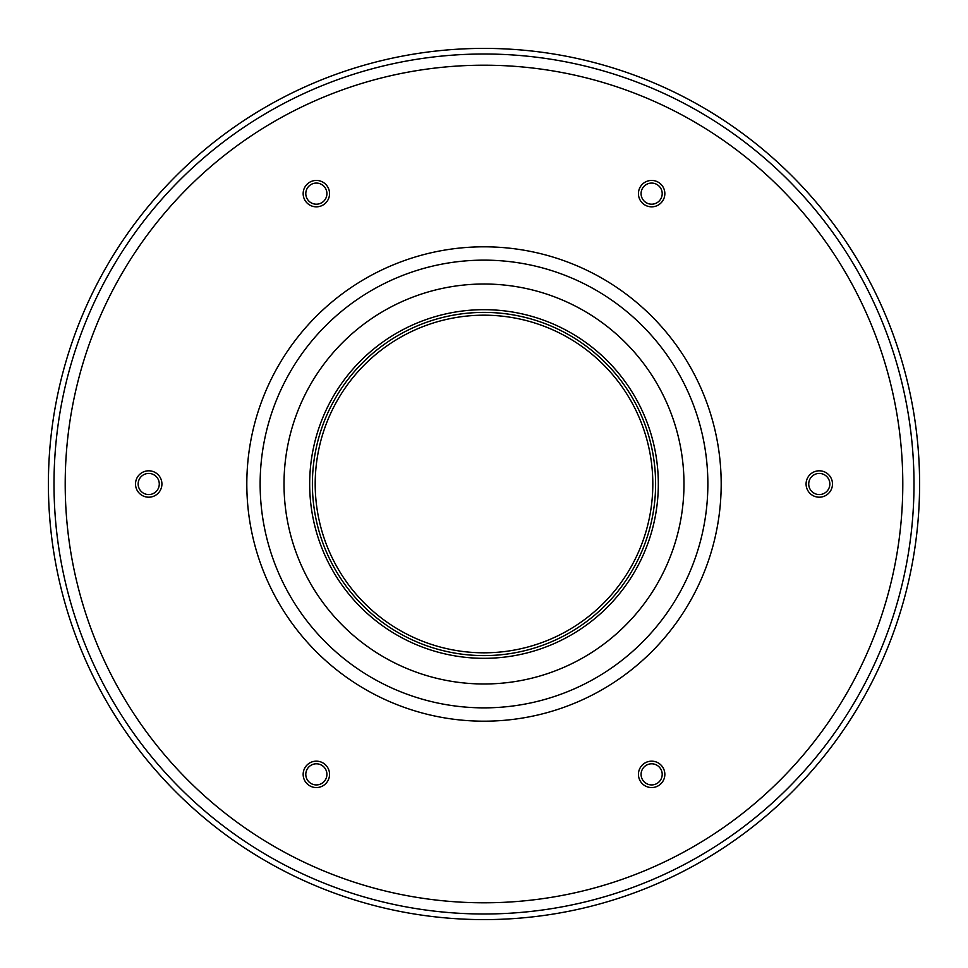 <?xml version="1.0" encoding="UTF-8"?>
<svg xmlns="http://www.w3.org/2000/svg" width="968" height="968" viewBox="0 0 968 968"><rect width="100%" height="100%" fill="white"/><g stroke="black" fill="none" stroke-linecap="round" stroke-linejoin="round"><path stroke-width="1.45" d="M683.977 484A199.977 199.977 0 0 1 384.006 657.187A199.977 199.977 0 0 1 384.006 310.813A199.977 199.977 0 0 1 683.977 484M919.6 484A435.6 435.6 0 0 1 266.2 861.242A435.6 435.6 0 0 1 266.2 106.758A435.6 435.6 0 0 1 919.6 484M484 312.398A171.602 171.602 0 0 0 312.398 484A171.602 171.602 0 0 0 484 655.602A171.602 171.602 0 0 0 655.602 484A171.602 171.602 0 0 0 484 312.398M655.602 484A171.602 171.602 0 0 0 398.199 335.388A171.602 171.602 0 0 0 398.199 632.612A171.602 171.602 0 0 0 655.602 484M652.819 484A168.819 168.819 0 0 0 399.59 337.808A168.819 168.819 0 0 0 399.59 630.192A168.819 168.819 0 0 0 652.819 484M135.52 484A13.201 13.201 0 0 1 155.316 472.565A13.201 13.201 0 0 1 155.316 495.434A13.201 13.201 0 0 1 135.52 484A13.201 13.201 0 0 1 155.316 472.565A13.201 13.201 0 0 1 155.316 495.434A13.201 13.201 0 0 1 135.52 484A13.201 13.201 0 0 1 155.316 472.565A13.201 13.201 0 0 1 155.316 495.434A13.201 13.201 0 0 1 135.52 484M138.158 484A10.563 10.563 0 0 1 153.997 474.852A10.563 10.563 0 0 1 153.997 493.148A10.563 10.563 0 0 1 138.158 484M309.76 785.798A13.201 13.201 0 0 1 309.76 762.929A13.201 13.201 0 0 1 329.556 774.364A13.201 13.201 0 0 1 309.76 785.798A13.201 13.201 0 0 1 309.76 762.929A13.201 13.201 0 0 1 329.556 774.364A13.201 13.201 0 0 1 309.76 785.798A13.201 13.201 0 0 1 309.76 762.929A13.201 13.201 0 0 1 329.556 774.364A13.201 13.201 0 0 1 309.76 785.798M311.079 783.511A10.563 10.563 0 0 1 311.079 765.216A10.563 10.563 0 0 1 326.918 774.364A10.563 10.563 0 0 1 311.079 783.511M658.24 785.798A13.201 13.201 0 0 1 638.444 774.364A13.201 13.201 0 0 1 658.24 762.929A13.201 13.201 0 0 1 658.24 785.798A13.201 13.201 0 0 1 638.444 774.364A13.201 13.201 0 0 1 658.24 762.929A13.201 13.201 0 0 1 658.24 785.798A13.201 13.201 0 0 1 638.444 774.364A13.201 13.201 0 0 1 658.24 762.929A13.201 13.201 0 0 1 658.24 785.798M656.921 783.511A10.563 10.563 0 0 1 641.082 774.364A10.563 10.563 0 0 1 656.921 765.216A10.563 10.563 0 0 1 656.921 783.511M832.48 484A13.201 13.201 0 0 1 812.684 495.434A13.201 13.201 0 0 1 812.684 472.565A13.201 13.201 0 0 1 832.48 484A13.201 13.201 0 0 1 812.684 495.434A13.201 13.201 0 0 1 812.684 472.565A13.201 13.201 0 0 1 832.48 484A13.201 13.201 0 0 1 812.684 495.434A13.201 13.201 0 0 1 812.684 472.565A13.201 13.201 0 0 1 832.48 484M829.842 484A10.563 10.563 0 0 1 814.003 493.148A10.563 10.563 0 0 1 814.003 474.852A10.563 10.563 0 0 1 829.842 484M658.24 182.202A13.201 13.201 0 0 1 658.24 205.071A13.201 13.201 0 0 1 638.444 193.636A13.201 13.201 0 0 1 658.24 182.202A13.201 13.201 0 0 1 658.24 205.071A13.201 13.201 0 0 1 638.444 193.636A13.201 13.201 0 0 1 658.24 182.202A13.201 13.201 0 0 1 658.24 205.071A13.201 13.201 0 0 1 638.444 193.636A13.201 13.201 0 0 1 658.24 182.202M656.921 184.489A10.563 10.563 0 0 1 656.921 202.784A10.563 10.563 0 0 1 641.082 193.636A10.563 10.563 0 0 1 656.921 184.489M309.76 182.202A13.201 13.201 0 0 1 329.556 193.636A13.201 13.201 0 0 1 309.76 205.071A13.201 13.201 0 0 1 309.76 182.202A13.201 13.201 0 0 1 329.556 193.636A13.201 13.201 0 0 1 309.76 205.071A13.201 13.201 0 0 1 309.76 182.202A13.201 13.201 0 0 1 329.556 193.636A13.201 13.201 0 0 1 309.76 205.071A13.201 13.201 0 0 1 309.76 182.202M311.079 184.489A10.563 10.563 0 0 1 326.918 193.636A10.563 10.563 0 0 1 311.079 202.784A10.563 10.563 0 0 1 311.079 184.489M707.862 484A223.862 223.862 0 0 1 484 707.862A223.862 223.862 0 0 1 260.138 484A223.862 223.862 0 0 1 484 260.138A223.862 223.862 0 0 1 707.862 484M484 721.184A237.184 237.184 0 0 1 278.59 365.408A237.184 237.184 0 0 1 689.41 365.408A237.184 237.184 0 0 1 484 721.184M484 902.793A418.793 418.793 0 0 1 121.315 274.597A418.793 418.793 0 0 1 846.685 274.597A418.793 418.793 0 0 1 484 902.793M484 913.998A429.998 429.998 0 0 1 54.002 484A429.998 429.998 0 0 1 484 54.002A429.998 429.998 0 0 1 913.998 484A429.998 429.998 0 0 1 484 913.998M658.325 484A174.325 174.325 0 0 0 484 309.675A174.325 174.325 0 0 0 309.675 484A174.325 174.325 0 0 0 484 658.325A174.325 174.325 0 0 0 658.325 484"/></g></svg>
